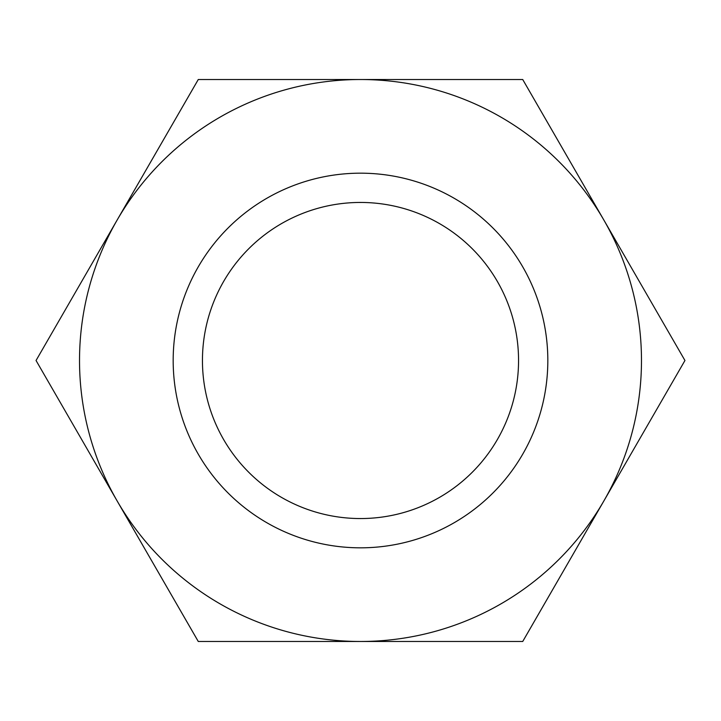 <?xml version="1.0" encoding="UTF-8"?>
<svg xmlns="http://www.w3.org/2000/svg" width="721" height="721" viewBox="0 0 721 721"><rect width="100%" height="100%" fill="white"/><g stroke="black" fill="none" stroke-linecap="round" stroke-linejoin="round"><path stroke-width="1.08" d="M547.825 360.5A187.325 187.325 0 0 1 360.5 547.825A187.325 187.325 0 0 1 173.175 360.5A187.325 187.325 0 0 1 360.5 173.175A187.325 187.325 0 0 1 547.825 360.5M518.552 360.5A158.052 158.052 0 0 1 360.5 518.552A158.052 158.052 0 0 1 202.448 360.5A158.052 158.052 0 0 1 360.5 202.448A158.052 158.052 0 0 1 518.552 360.5M117.162 500.987A280.983 280.983 0 0 1 360.5 79.517A280.983 280.983 0 0 1 603.837 500.987A280.983 280.983 0 0 1 117.162 500.987L198.275 641.483L522.725 641.483L684.95 360.5L522.725 79.517L198.275 79.517L36.05 360.5L117.162 500.987"/></g></svg>
